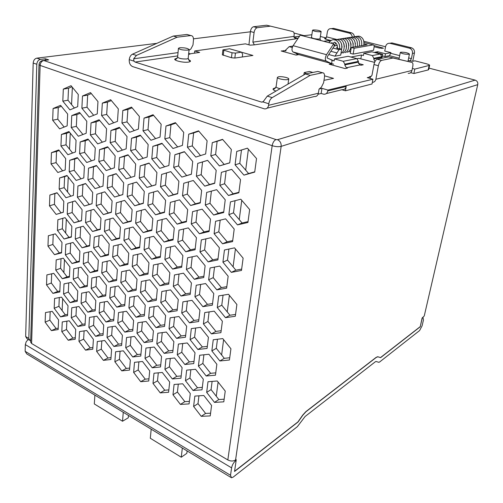 <?xml version="1.0" encoding="UTF-8"?>
<svg xmlns="http://www.w3.org/2000/svg" width="503" height="503" viewBox="0 0 503 503"><rect width="100%" height="100%" fill="white"/><g stroke="black" fill="none" stroke-linecap="round" stroke-linejoin="round"><path stroke-width="0.75" d="M72.35 87.302L71.558 104.586M70.257 133.138L69.521 149.184M68.245 177.081L67.559 191.976M66.314 219.258L65.679 233.078M64.459 259.762L63.875 272.588M62.68 298.7L62.133 310.59M248.394 149.253L245.678 170.14M241.754 200.295L239.239 219.616M235.423 248.935L233.096 266.816M229.381 295.343L227.23 311.891M223.615 339.663L221.622 354.986M218.101 382.041L216.259 396.219M400.784 52.211L400.281 52.488C401.998 53.739 404.89 54.337 408.952 54.286L409.442 54.016C407.732 52.765 404.846 52.161 400.784 52.211M320.474 31.79C316.632 31.796 313.985 31.28 312.552 30.237L313.231 29.947C317.072 29.947 319.707 30.463 321.134 31.5L320.474 31.79M187.795 50.124C183.023 50.25 179.898 49.652 178.433 48.313L179.734 47.747C184.507 47.628 187.619 48.225 189.071 49.558L187.795 50.124M278.417 76.814L277.398 77.387C276.914 78.594 284.899 80.279 287.766 79.568L288.747 79.002C289.206 77.789 281.315 76.123 278.417 76.814M328.868 42.629C331.156 40.033 333.099 39.152 334.702 39.976C335.759 39.812 340.173 42.139 339.688 48.778L337.456 48.433C337.746 43.459 334.809 42.139 334.376 42.221M342.927 53.041L343.021 52.991C348.654 50.269 346.875 39.19 341.581 38.907L338.582 39.14M345.171 52.633L345.265 52.582C350.459 50.834 349.453 38.7 343.832 38.555L340.845 38.788M347.397 52.23L347.498 52.18C352.766 50.407 351.528 38.184 346.07 38.203L343.096 38.435M349.61 51.828L350.692 51.042M374.131 46.722L379.381 48.062L383.493 48.269L373.999 45.528M358.4 63.46L363.248 64.768L360.997 65.239L359.878 64.937L346.353 67.767L347.491 68.081L345.108 68.584L329.157 64.189L331.584 63.711L333.602 64.158L298.292 54.45L292.979 51.954C291.621 50.614 291.665 48.521 293.117 45.685L300.222 35.172L333.621 43.868L326.522 54.682C325.051 57.587 324.957 59.712 326.24 61.058L331.295 63.504M325.711 38.75L324.542 38.448L326.114 38.209M326.233 37.983L320.361 36.474M311.866 34.764L302.611 35.795M299.505 36.229L293.959 37.008M294.01 37.329L297.763 38.316L294.921 38.725M254.373 44.855L252.871 42.145L293.972 36.405L295.393 38.938L254.373 44.855L250.136 45.163L245.389 43.843L194.73 50.973L199.653 52.419L189.442 53.89M177.729 55.908L135.087 62.058L261.497 102.09L263.453 101.631M319.198 88.987L321.964 88.339L327.906 90.081L372.905 79.21L372.031 83.982L345.448 90.792L341.833 89.741M370.12 78.437L370.403 76.902L367.259 77.644L372.905 79.21M370.403 76.902L369.56 76.67L371.34 76.255M410.7 72.658L413.9 73.513L414.786 69.093L412.372 68.458M414.786 69.093L429.612 65.321C429.6 64.868 428.569 64.365 426.525 63.818L414.9 60.825L412.919 61.265L408.159 60.498M385.449 53.746L384.921 56.588L389.448 55.663L390.969 52.652L385.449 53.746L377.621 51.727L374.873 52.255L382.72 54.286L381.243 54.582M384.921 56.588L382.418 55.934M381.714 57.235L382.192 57.141L382.72 54.286M374.597 62.378L358.796 58.361L357.08 58.694M296.99 54.11L298.593 54.657L296.085 55.085L281.19 50.985L286.106 50.677M242.327 56.858L242.635 54.33L241.541 52.167L229.519 48.772L222.898 49.891L222.345 54.814L231.462 57.732L234.844 58.052L252.915 55.462L242.207 52.419M323.989 80.342L333.508 78.38L324.567 75.84M332.98 48.062L339.009 49.646L334.916 56.191L340.701 55.123L341.688 49.181L339.707 48.659M408.669 57.933L411.416 58.637L412.454 53.444C412.73 50.784 411.731 49.03 409.442 48.187L389.938 43.308C387.687 43.101 386.235 44.214 385.568 46.641L384.751 51.061L390.969 52.652M385.55 46.754L363.851 41.259M363.814 53.349L372.314 55.575L373.855 58.285L373.723 59.008L381.689 57.386L381.821 56.676L380.299 54.003L371.88 51.822L363.814 53.349L363.43 55.531L361.487 55.016L350.931 57.04M364.021 43.931L367.177 44.736L351.295 47.502L350.302 53.349L353.144 54.098L373.534 50.287L374.043 47.464C374.27 45.798 373.993 44.937 373.22 44.874L364.04 42.56M337.507 48.081L336.438 47.804L337.544 47.615M339.009 49.646L341.688 49.181M337.312 45.559L334.325 45.842M389.724 43.277L391.988 42.944L411.435 47.791C413.718 48.634 414.717 50.382 414.434 53.029L412.762 61.221M413.9 73.513L428.198 69.936L428.719 69.603L429.612 65.321M331.578 28.621L333.659 28.382L351.459 32.827C353.125 33.361 354.087 34.625 354.357 36.612M294.035 33.041L303.919 35.606M429.028 68.131L475.14 80.122C477.177 80.882 478.045 82.385 477.749 84.636L424.249 315.959L422.382 317.858M36.845 58.147L40.466 59.379C38.316 59.92 37.096 61.548 36.801 64.271L33.179 63.02C33.475 60.303 34.694 58.681 36.845 58.147L156.867 43.346M193.492 38.832L250.356 31.815M40.466 59.379L45.364 58.769L45.32 60.247M47.068 60.027L48.703 59.895L45.364 58.769M330.264 41.045L327.352 40.724M284.836 50.878L289.175 46.66L292.281 47.496M348.189 56.311L334.464 58.908L343.253 61.291L344.863 64.151L344.737 64.906L358.299 62.146L358.425 61.404L356.847 58.618L348.189 56.311M333.621 43.868L334.363 45.949L327.283 56.745L327.227 58.021L334.124 60.964L334.464 58.908M381.689 57.386L381.695 58.317M374.942 61.599L373.723 59.008M346.353 67.767L344.737 64.906M358.299 62.146L359.878 64.937M296.751 54.154L298.292 54.45M318.11 94.212L321.14 93.47L323.712 94.212C325.837 94.394 327.189 93.307 327.761 90.942L346.19 86.466L345.448 90.792M346.19 86.466C345.611 88.754 344.278 89.817 342.191 89.653L326.277 93.577M293.972 36.405L294.117 35.405C294.343 33.261 293.922 31.978 292.84 31.557L266.647 25.213L253.594 26.728C251.959 27.187 250.896 28.778 250.4 31.507L248.941 44.83M194.51 53.161L194.73 50.973M188.317 34.839L186.978 34.462L173.277 36.053L132.478 54.186C130.642 55.179 129.56 56.996 129.246 59.643L129.208 60.197C129.214 63.409 130.365 65.541 132.66 66.597L264.389 108.862C266.628 109.088 268.024 107.906 268.577 105.322L318.38 93.218C317.808 95.62 316.45 96.727 314.3 96.538L267.074 108.195M189.002 50.212L190.851 49.03L192.989 44.981L193.473 40.077C193.586 37.184 192.706 35.682 190.851 35.556L177.182 37.172L136.445 55.418L133.653 58.801L178.037 52.601M378.375 65.704L375.879 79.248L411.97 70.483L412.774 66.453C413.158 64.158 412.913 62.825 412.02 62.435L393.025 58.002L381.582 60.398C380.123 60.982 379.055 62.749 378.375 65.704L373.981 64.529L371.956 75.368L371.051 76.469L369.56 76.67M327.761 90.942L327.906 90.081M318.38 93.218L319.034 89.125L321.348 87.271L323.592 82.781L324.448 77.475C324.793 74.356 324.146 72.784 322.505 72.765L310.219 75.337L272.167 97.632C270.425 98.833 269.3 100.883 268.791 103.775L268.577 105.322M357.293 375.829L375.269 361.814L376.037 361.475L378.872 362.317L379.627 361.984L419.584 330.572L422.111 325.781L423.438 320.046L423.054 317.663L422.501 317.909M357.331 375.848L305.12 416.484L297.367 426.651L233.241 477.064L231.487 477.781L230.519 475.278L231.587 467.859L25.332 344.599L25.15 351.308L230.519 475.278M36.801 64.271L28.809 338.406L30.174 340.625L30.683 340.682M33.179 63.02L25.659 336.551L28.809 338.406M50.174 311.715L49.841 320.128L56.097 328.534L58.21 328.195M51.677 273.814L51.312 283.007L57.694 291.451L59.851 291.011M59.304 297.55L58.92 306.314L65.308 314.815L67.591 314.419M66.893 321.166L66.49 329.515L72.891 338.073L75.293 337.72M53.236 234.417L52.84 244.439L59.354 252.927L61.561 252.374M61.014 258.718L60.593 268.288L67.113 276.832L69.439 276.323M68.748 282.893L68.307 292.023L74.84 300.631L77.286 300.165M76.443 306.956L75.984 315.651L82.523 324.316L85.101 323.901M84.102 330.892L83.624 339.173L90.182 347.887L92.879 347.535M57.135 192.882L54.858 193.617L54.431 204.344L61.077 212.87L63.334 212.197M62.793 218.321L62.328 228.758L68.986 237.347L71.369 236.712M70.678 243.087L70.194 253.059L76.858 261.705L79.367 261.114M78.518 267.728L78.015 277.247L84.699 285.949L87.327 285.408M86.327 292.243L85.806 301.316L92.495 310.081L95.256 309.596M94.092 316.639L93.558 325.278L100.254 334.093L103.146 333.671M101.826 340.915L101.273 349.12L107.982 357.998L111.006 357.646M59.191 150.472L56.531 151.466L56.085 162.632L62.611 170.857M67.195 175.761L64.623 176.628L64.139 187.644L70.879 196.183M75.154 200.917L72.683 201.672L72.155 212.53L78.965 221.207L81.53 220.49M80.681 226.903L80.134 237.297L86.956 246.036L89.647 245.363M88.641 252.022L88.069 261.944L94.904 270.746L97.727 270.13M96.563 277.015L95.972 286.477L102.813 295.343L105.775 294.783M104.442 301.882L103.838 310.892L110.685 319.814L113.785 319.323M112.276 326.617L111.66 335.187L118.519 344.171L121.757 343.75M120.079 351.232L119.45 359.368L126.322 368.416L129.692 368.07M61.335 106.265L58.273 107.567L57.807 119.205L64.158 127.058M69.502 132.201L66.528 133.358L66.025 144.833L72.595 153.006M77.625 158.005L74.746 159.03L74.199 170.335L80.989 178.842M85.705 183.67L82.926 184.57L82.335 195.711L89.301 204.488L92.062 203.671M91.056 210.128L90.433 220.962L97.412 229.808L100.304 229.041M99.129 235.75L98.487 246.093L105.473 255.002L108.503 254.292M107.164 261.233L106.504 271.104L113.502 280.077L116.671 279.429M115.156 286.591L114.483 295.99L121.493 305.025L124.801 304.447M123.109 311.81L122.424 320.757L129.441 329.855L132.893 329.352M131.019 336.903L130.321 345.404L137.35 354.565L140.947 354.143M138.891 361.864L138.187 369.931L145.222 379.149L148.963 378.816M71.904 86.767L68.515 88.264L67.987 100.223L74.381 108.026M80.197 113.244L76.902 114.583L76.33 126.366L82.945 134.502M88.446 139.583L85.246 140.777L84.63 152.384L91.477 160.853M96.651 165.783L93.545 166.833L92.885 178.276L99.959 187.078M104.8 191.825L96.859 194.252L96.18 205.589L103.354 214.592L111.339 212.354L112.106 200.917L104.8 191.825L101.807 192.762L101.103 204.036L108.252 212.983L111.352 212.109M110.006 218.874L109.283 229.664L116.438 238.68L119.683 237.869M118.161 244.873L117.419 255.166L124.587 264.251L127.976 263.509M126.272 270.74L125.517 280.548L132.691 289.697L136.225 289.024M134.339 296.462L133.572 305.799L140.758 315.01L144.436 314.425M142.362 322.052L141.588 330.93L148.781 340.204L152.61 339.701M150.347 347.51L149.567 355.935L156.773 365.279L160.746 364.864M158.288 372.83L157.502 380.821L164.72 390.221L168.851 389.913M91.307 93.552L87.667 95.098L87.019 107.214L93.69 115.306M99.688 120.45L96.136 121.833L95.451 133.767L102.348 142.198M108.019 147.203L104.567 148.429L103.838 160.187L110.968 168.958M116.306 173.812L112.955 174.893L112.182 186.475L119.494 195.522L122.82 194.535M121.292 201.37L120.481 212.624L127.806 221.748L131.283 220.823M129.567 227.903L128.737 238.642L136.074 247.834L139.702 246.986M137.797 254.292L136.954 264.534L144.304 273.795L148.077 273.022M145.983 280.542L145.134 290.294L152.491 299.625L156.42 298.939M154.125 306.648L153.27 315.928L160.639 325.322L164.714 324.724M162.224 332.621L161.362 341.43L168.744 350.887L172.975 350.396M170.284 358.45L169.417 366.806L176.804 376.332L181.193 375.936M178.295 384.141L177.433 392.057L184.827 401.645L189.38 401.363M111.364 100.569L107.447 102.166L106.686 114.439L113.64 122.82M119.827 127.9L116.011 129.321L115.2 141.412L122.392 150.139M128.246 155.081L124.53 156.339L123.675 168.241L131.107 177.326M136.615 182.111L133.006 183.211L132.1 194.938L139.608 204.168L143.324 203.124M141.406 210.279L140.488 221.496L148.008 230.802L151.875 229.833M149.762 237.221L148.831 247.916L156.358 257.291L160.388 256.411M158.074 264.018L157.131 274.204L164.67 283.648L168.857 282.862M166.336 290.665L165.386 300.354L172.938 309.873L177.282 309.182M174.554 317.167L173.604 326.378L181.162 335.96L185.67 335.369M182.727 343.524L181.778 352.263L189.348 361.915L194.013 361.437M190.857 369.743L189.908 378.023L197.49 387.744L202.319 387.373M198.949 395.817L198 403.651L205.589 413.435L210.581 413.189M132.107 107.831L127.9 109.465L127.008 121.902L134.263 130.598M140.658 135.603L136.552 137.061L135.609 149.309L143.116 158.357M149.158 163.224L145.16 164.512L144.172 176.566L151.868 185.915L155.842 184.733M153.711 191.976L152.686 203.684L160.394 213.102L164.531 212.008M162.192 219.49L161.155 230.663L168.876 240.157L173.177 239.151M170.63 246.854L169.586 257.498L177.314 267.062L181.778 266.156M179.018 274.06L177.968 284.195L185.708 293.834L190.335 293.029M187.361 301.121L186.305 310.753L194.057 320.461L198.848 319.763M195.654 328.031L194.604 337.173L202.363 346.957L207.324 346.372M203.904 354.791L202.86 363.455L210.631 373.308L215.756 372.849M212.109 381.4L211.071 389.605L218.849 399.527L224.149 399.2M153.572 115.338L149.058 117.017L148.02 129.623L155.603 138.639M162.211 143.575L157.797 145.065L156.716 157.477L164.55 166.851M170.8 171.649L166.499 172.963L165.368 185.179L173.277 194.711L177.691 193.473M175.113 201.055L173.969 212.731L181.891 222.345L186.475 221.201M183.677 229.01L182.526 240.138L190.461 249.828L195.208 248.784M192.196 256.807L191.039 267.401L198.981 277.166L203.904 276.235M200.666 284.44L199.509 294.519L207.456 304.359L212.555 303.548M209.085 311.923L207.928 321.492L215.894 331.408L221.163 330.716M217.459 339.255L216.309 348.328L224.281 358.318L229.726 357.752M175.799 123.116L170.951 124.838L169.769 137.615L177.685 146.958M184.526 151.824L179.785 153.352L178.552 165.927L186.676 175.578L191.385 174.183M188.556 181.872L187.292 194.083L195.422 203.816L200.307 202.52M197.258 210.449L195.988 222.087L204.13 231.902L209.191 230.714M205.903 238.856L204.633 249.941L212.782 259.831L218.025 258.762M214.504 267.099L213.228 277.643L221.389 287.615L226.809 286.672M223.055 295.179L221.779 305.195L229.953 315.243L235.555 314.432M198.823 131.17L193.624 132.93L192.284 145.889L200.552 155.578M207.638 160.375L202.552 161.928L201.162 174.673L209.512 184.532L214.724 183.067M211.392 191.121L209.99 203.3L218.352 213.241L223.747 211.895M220.176 220.169L218.774 231.77L227.149 241.792L232.726 240.572M228.909 249.048L227.507 260.082L235.888 270.193L241.654 269.099M222.697 139.52L217.114 141.318L215.605 154.459L224.187 164.437L229.745 162.79M226.117 170.989L224.577 183.733L233.172 193.806L238.919 192.284M235.046 200.703L233.499 212.851L242.106 223.005L248.042 221.616M247.463 148.184L241.478 150.02L239.786 163.337L248.627 173.541L254.744 171.825M239.786 163.337L235.064 164.852L243.949 175.132L254.707 172.114L256.53 158.552L247.445 148.165L236.737 151.441L235.064 164.852M248.627 173.541L243.949 175.132M241.478 150.02L236.737 151.441M477.749 84.636L281.164 146.367L235.574 459.962C233.26 461.364 230.682 461.364 227.828 459.949L31.601 343.518L30.645 342.134L39.014 64.61L40.133 65.421L31.601 343.518M45.132 322.165L51.413 330.622L58.153 329.559L58.581 319.883L52.193 311.351L45.49 312.564L45.132 322.165L49.841 320.128M46.521 284.874L52.928 293.375L59.813 291.979L60.253 281.925L53.739 273.343L46.892 274.896L46.521 284.874L51.312 283.007M54.179 308.308L60.593 316.865L67.528 315.664L68.012 305.755L61.485 297.122L54.588 298.474L54.179 308.308L58.92 306.314M61.806 331.634L68.232 340.248L75.211 339.242L75.727 329.478L69.194 320.782L62.253 321.939L61.806 331.634L66.49 329.515M47.967 246.124L54.5 254.663L61.536 252.915L61.995 242.459L55.349 233.838L48.351 235.756L47.967 246.124L52.84 244.439M55.77 270.105L62.315 278.7L69.401 277.159L69.904 266.854L63.246 258.177L56.198 259.881L55.77 270.105L60.593 268.288M63.541 293.972L70.099 302.63L77.229 301.291L77.77 291.136L71.099 282.397L64.007 283.893L63.541 293.972L68.307 292.023M71.275 317.733L77.839 326.447L85.02 325.309L85.598 315.299L78.921 306.503L71.778 307.798L71.275 317.733L75.984 315.651M78.971 341.38L85.548 350.151L92.778 349.22L93.395 339.355L86.705 330.502L79.512 331.59L78.971 341.38L83.624 339.173M49.47 205.828L56.141 214.404L63.328 212.272L63.812 201.389L57.021 192.737L49.872 195.038L49.47 205.828L54.431 204.344M57.424 230.38L64.107 239.019L71.351 237.102L71.872 226.375L65.069 217.661L57.87 219.748L57.424 230.38L62.328 228.758M65.346 254.82L72.036 263.515L79.329 261.818L79.889 251.249L73.08 242.465L65.83 244.339L65.346 254.82L70.194 253.059M73.224 279.14L79.927 287.898L87.271 286.408L87.874 275.996L81.052 267.156L73.752 268.809L73.224 279.14L78.015 277.247M81.071 303.347L87.786 312.168L95.174 310.885L95.822 300.624L88.987 291.721L81.637 293.167L81.071 303.347L85.806 301.316M88.88 327.44L95.601 336.318L103.04 335.25L103.725 325.139L96.884 316.173L89.477 317.406L88.88 327.44L93.558 325.278M96.651 351.421L103.379 360.355L110.874 359.494L111.591 349.535L104.743 340.512L97.293 341.537L96.651 351.421L101.273 349.12M51.036 163.896L57.845 172.504L65.195 169.957L65.698 158.621L58.763 149.938L51.451 152.667L51.036 163.896L56.085 162.632M59.147 189.046L65.968 197.723L73.375 195.403L73.922 184.23L66.974 175.484L59.605 177.98L59.147 189.046L64.139 187.644M67.22 214.083L74.054 222.816L81.517 220.723L82.102 209.713L75.142 200.898L67.723 203.168L67.22 214.083L72.155 212.53M75.261 238.988L82.102 247.79L89.616 245.923L90.244 235.077L83.272 226.193L75.802 228.236L75.261 238.988L80.134 237.297M83.259 263.779L90.112 272.645L97.676 270.998L98.343 260.309L91.364 251.362L83.844 253.185L83.259 263.779L88.069 261.944M91.213 288.452L98.079 297.38L105.693 295.946L106.403 285.421L99.418 276.411L91.842 278.014L91.213 288.452L95.972 286.477M99.135 313.004L106.014 321.989L113.678 320.782L114.426 310.414L107.428 301.341L99.801 302.718L99.135 313.004L103.838 310.892M107.02 337.444L113.904 346.485L121.619 345.492L122.411 335.281L115.401 326.145L107.724 327.308L107.02 337.444L111.66 335.187M114.866 361.758L121.757 370.868L129.523 370.082L130.352 360.029L123.336 350.83L115.608 351.779L114.866 361.758L119.45 359.368M52.664 120.223L59.618 128.862L67.144 125.869L67.666 114.049L60.58 105.341L53.098 108.522L52.664 120.223L57.807 119.205M60.938 146.008L67.911 154.71L75.488 151.956L76.054 140.312L68.955 131.528L61.423 134.471L60.938 146.008L66.025 144.833M69.175 171.661L76.16 180.432L83.794 177.917L84.403 166.443L77.292 157.59L69.703 160.294L69.175 171.661L74.199 170.335M77.374 197.189L84.366 206.029L92.055 203.746L92.709 192.442L85.585 183.52L77.94 185.991L77.374 197.189L82.335 195.711M85.529 222.59L92.533 231.493L100.279 229.443L100.971 218.308L93.841 209.323L86.139 211.556L85.529 222.59L90.433 220.962M93.646 247.866L100.663 256.838L108.459 255.021L109.195 244.049L102.052 234.995L94.3 236.995L93.646 247.866L98.487 246.093M101.725 273.022L108.749 282.057L116.595 280.467L117.381 269.665L110.226 260.541L102.417 262.315L101.725 273.022L106.504 271.104M109.761 298.053L116.797 307.151L124.694 305.786L125.524 295.148L118.356 285.962L110.497 287.502L109.761 298.053L114.483 295.99M117.759 322.964L124.807 332.125L132.754 330.98L133.622 320.505L126.448 311.256L118.538 312.57L117.759 322.964L122.424 320.757M125.719 347.755L132.773 356.973L140.777 356.055L141.683 345.737L134.496 336.425L126.536 337.519L125.719 347.755L130.321 345.404M133.641 372.421L140.708 381.708L148.756 381.004L149.705 370.849L142.512 361.475L134.496 362.342L133.641 372.421L138.187 369.931M62.806 101.147L69.93 109.874L77.695 106.649L78.286 94.501L71.024 85.692L63.309 89.119L62.806 101.147L67.987 100.223M71.212 127.454L78.349 136.25L86.17 133.276L86.805 121.305L79.531 112.433L71.759 115.602L71.212 127.454L76.33 126.366M79.581 153.629L86.723 162.5L94.602 159.772L95.281 147.976L88 139.029L80.172 141.953L79.581 153.629L84.63 152.384M87.899 179.672L95.061 188.612L102.989 186.129L103.719 174.516L96.419 165.493L88.534 168.165L87.899 179.672L92.885 178.276M104.423 231.374L111.603 240.447L119.639 238.447L120.456 227.18L113.137 218.019L105.14 220.207L104.423 231.374L109.283 229.664M112.615 257.027L119.808 266.169L127.907 264.408L128.762 253.311L121.437 244.081L113.382 246.03L112.615 257.027L117.419 255.166M120.777 282.554L127.976 291.765L136.124 290.237L137.03 279.316L129.686 270.017L121.581 271.727L120.777 282.554L125.517 280.548M128.894 307.955L136.106 317.236L144.304 315.941L145.254 305.183L137.904 295.814L129.743 297.292L128.894 307.955L133.572 305.799M136.967 333.238L144.191 342.574L152.447 341.512L153.434 330.924L146.071 321.486L137.86 322.737L136.967 333.238L141.588 330.93M145.009 358.388L152.239 367.794L160.545 366.957L161.57 356.533L154.201 347.032L145.939 348.051L145.009 358.388L149.567 355.935M153.006 383.418L160.25 392.887L168.599 392.271L169.674 382.016L162.293 372.453L153.981 373.239L153.006 383.418L157.502 380.821M81.876 108.195L89.188 117.092L97.255 113.885L97.966 101.575L90.515 92.596L82.492 96.01L81.876 108.195L87.019 107.214M90.37 134.917L97.695 143.889L105.819 140.934L106.579 128.806L99.116 119.758L91.037 122.914L90.37 134.917L95.451 133.767M98.821 161.501L106.158 170.542L114.338 167.845L115.149 155.905L107.667 146.775L99.531 149.674L98.821 161.501L103.838 160.187M107.233 187.946L114.577 197.057L122.814 194.611L123.669 182.853L116.18 173.654L107.982 176.302L107.233 187.946L112.182 186.475M115.596 214.259L122.952 223.445L131.252 221.245L132.144 209.669L124.65 200.395L116.394 202.784L115.596 214.259L120.481 212.624M123.92 240.434L131.289 249.689L139.639 247.74L140.582 236.341L133.069 226.998L124.763 229.142L123.92 240.434L128.737 238.642M132.201 266.483L139.576 275.807L147.983 274.104L148.97 262.88L141.45 253.462L133.088 255.361L132.201 266.483L136.954 264.534M140.438 292.394L147.825 301.787L156.288 300.329L157.32 289.282L149.787 279.794L141.368 281.447L140.438 292.394L145.134 290.294M148.637 318.179L156.037 327.642L164.55 326.416L165.625 315.551L158.08 305.994L149.611 307.402L148.637 318.179L153.27 315.928M156.791 343.832L164.204 353.364L172.768 352.377L173.887 341.682L166.336 332.055L157.81 333.225L156.791 343.832L161.362 341.43M164.909 369.359L172.328 378.954L180.948 378.206L182.105 367.68L174.541 357.985L165.965 358.916L164.909 369.359L169.417 366.806M172.982 394.761L180.414 404.418L189.084 403.903L190.285 393.547L182.715 383.783L174.082 384.481L172.982 394.761L177.433 392.057M101.581 115.483L109.082 124.555L117.476 121.361L118.318 108.887L110.666 99.732L102.323 103.134L101.581 115.483L106.686 114.439M110.163 142.626L117.683 151.774L126.134 148.844L127.02 136.565L119.356 127.328L110.949 130.466L110.163 142.626L115.2 141.412M118.702 169.624L126.234 178.848L134.741 176.188L135.678 164.091L128.001 154.779L119.538 157.653L118.702 169.624L123.675 168.241M127.196 196.491L134.735 205.784L143.305 203.382L144.292 191.473L136.602 182.092L128.076 184.695L127.196 196.491L132.1 194.938M135.647 223.213L143.198 232.581L151.824 230.437L152.855 218.717L145.153 209.254L136.577 211.606L135.647 223.213L140.488 221.496M144.059 249.796L151.617 259.24L160.3 257.347L161.375 245.81L153.667 236.278L145.027 238.365L144.059 249.796L148.831 247.916M152.422 276.241L159.992 285.754L168.731 284.12L169.851 272.764L162.129 263.157L153.44 264.993L152.422 276.241L157.131 274.204M160.746 302.555L168.329 312.143L177.119 310.747L178.282 299.581L170.548 289.898L161.803 291.482L160.746 302.555L165.386 300.354M169.021 328.736L176.616 338.387L185.462 337.243L186.67 326.258L178.93 316.5L170.127 317.839L169.021 328.736L173.604 326.378M177.257 354.778L184.865 364.499L193.762 363.6L195.019 352.792L187.261 342.964L178.408 344.058L177.257 354.778L181.778 352.263M185.456 380.689L193.064 390.479L202.017 389.825L203.319 379.193L195.554 369.296L186.644 370.139L185.456 380.689L189.908 378.023M193.605 406.468L201.231 416.327L210.235 415.912L211.574 405.449L203.803 395.49L194.837 396.094L193.605 406.468L198 403.651M121.946 123.015L129.655 132.27L138.388 129.095L139.369 116.451L131.509 107.114L122.82 110.503L121.946 123.015L127.008 121.902M130.623 150.598L138.344 159.929L147.14 157.03L148.165 144.581L140.293 135.162L131.541 138.275L130.623 150.598L135.609 149.309M139.249 178.031L146.983 187.443L155.836 184.815L156.917 172.56L149.026 163.06L140.218 165.902L139.249 178.031L144.172 176.566M147.838 205.318L155.578 214.806L164.487 212.448L165.613 200.389L157.716 190.813L148.85 193.378L147.838 205.318L152.686 203.684M156.376 232.468L164.129 242.025L173.095 239.931L174.271 228.073L166.361 218.415L157.433 220.716L156.376 232.468L161.155 230.663M164.865 259.466L172.63 269.105L181.658 267.275L182.878 255.606L174.956 245.866L165.971 247.904L164.865 259.466L169.586 257.498M173.315 286.333L181.093 296.041L190.178 294.469L191.442 282.988L183.507 273.179L174.466 274.952L173.315 286.333L177.968 284.195M181.721 313.055L189.505 322.838L198.647 321.524L199.955 310.232L192.014 300.341L182.916 301.857L181.721 313.055L186.305 310.753M190.084 339.638L197.88 349.491L207.073 348.434L208.431 337.324L200.477 327.365L191.322 328.622L190.084 339.638L194.604 337.173M198.402 366.083L206.205 376.005L215.454 375.2L216.856 364.279L208.896 354.244L199.685 355.25L198.402 366.083L202.86 363.455M206.676 392.39L214.492 402.387L223.791 401.834L225.237 391.089L217.265 380.985L208.003 381.733L206.676 392.39L211.071 389.605M143.015 130.805L150.938 140.255L160.036 137.099L161.161 124.279L153.075 114.747L144.028 118.123L143.015 130.805L148.02 129.623M151.787 158.841L159.715 168.367L168.87 165.5L170.052 152.881L161.953 143.267L152.843 146.354L151.787 158.841L156.716 157.477M160.501 186.72L168.448 196.327L177.666 193.737L178.892 181.325L170.781 171.63L161.614 174.434L160.501 186.72L165.368 185.179M169.178 214.454L177.131 224.137L186.406 221.823L187.682 209.613L179.565 199.836L170.335 202.363L169.178 214.454L173.969 212.731M177.804 242.031L185.77 251.796L195.101 249.758L196.428 237.749L188.298 227.89L179.005 230.141L177.804 242.031L182.526 240.138M186.38 269.47L194.359 279.31L203.753 277.543L205.123 265.735L196.981 255.794L187.632 257.769L186.38 269.47L191.039 267.401M194.919 296.757L202.904 306.673L212.354 305.176L213.775 293.563L205.62 283.547L196.214 285.251L194.919 296.757L199.509 294.519M203.407 323.907L211.405 333.891L220.911 332.665L222.376 321.241L214.215 311.15L204.752 312.583L203.407 323.907L207.928 321.492M211.851 350.905L219.861 360.972L229.425 360.003L230.934 348.774L222.76 338.601L213.241 339.77L211.851 350.905L216.309 348.328M164.821 138.872L172.969 148.511L182.444 145.386L183.727 132.39L175.409 122.657L165.984 126.014L164.821 138.872L169.769 137.615M173.68 167.367L181.834 177.094L191.379 174.264L192.712 161.476L184.381 151.661L174.893 154.717L173.68 167.367L178.552 165.927M182.495 195.711L190.662 205.52L200.257 202.979L201.646 190.404L193.303 180.495L183.752 183.268L182.495 195.711L187.292 194.083M191.253 223.898L199.433 233.788L209.097 231.531L210.531 219.163L202.181 209.179L192.567 211.656L191.253 223.898L195.988 222.087M199.974 251.934L208.16 261.9L217.881 259.932L219.365 247.772L211.002 237.699L201.332 239.893L199.974 251.934L204.633 249.941M208.638 279.819L216.843 289.86L226.62 288.175L228.155 276.216L219.78 266.062L210.047 267.973L208.638 279.819L213.228 277.643M217.265 307.547L225.47 317.67L235.31 316.261L236.888 304.504L228.507 294.274L218.717 295.902L217.265 307.547L221.779 305.195M187.405 147.222L195.78 157.068L205.658 153.975L207.11 140.796L198.553 130.855L188.726 134.188L187.405 147.222L192.284 145.889M196.359 176.201L204.746 186.135L214.687 183.344L216.196 170.385L207.62 160.35L197.729 163.381L196.359 176.201L201.162 174.673M205.262 205.023L213.662 215.039L223.665 212.549L225.225 199.804L216.636 189.688L206.683 192.41L205.262 205.023L209.99 203.3M214.115 233.681L222.527 243.785L232.593 241.591L234.203 229.06L225.608 218.855L215.586 221.282L214.115 233.681L218.774 231.77M222.923 262.182L231.342 272.368L241.471 270.463L243.125 258.152L234.524 247.86L224.445 249.991L222.923 262.182L227.507 260.082M210.801 155.88L219.427 165.94L229.733 162.878L231.367 149.51L222.546 139.35L212.291 142.657L210.801 155.88L215.605 154.459M219.849 185.356L228.488 195.504L238.856 192.762L240.541 179.621L231.713 169.366L221.395 172.359L219.849 185.356L224.577 183.733M228.852 214.668L237.498 224.904L247.929 222.471L249.664 209.556L240.824 199.213L230.443 201.892L228.852 214.668L233.499 212.851M235.574 459.962L236.133 459.535L236.171 460.371L234.549 471.481L298.09 421.967L302.85 415.164L305.975 411.718L376.187 357.488L377.822 356.772L380.626 357.639L420.219 326.787L422.212 318.135M235.53 459.994L236.02 460.283M234.901 460.377L235.611 460.798L236.171 460.371M235.611 460.798C233.524 462.628 232.185 464.986 231.587 467.859M230.77 477.347L26.709 353.873L25.15 351.308M25.332 344.599L26.175 341.795L28.206 339.462M29.344 340.135L27.036 338.77L25.659 336.551M422.092 318.085L420.219 326.787M420.099 326.736L380.501 357.583L377.696 356.709L376.062 357.432L305.843 411.649L302.718 415.088L297.952 421.891L234.58 471.261M242.106 223.005L237.498 224.904M233.172 193.806L228.488 195.504M224.187 164.437L219.427 165.94M217.114 141.318L212.291 142.657M235.888 270.193L231.342 272.368M227.149 241.792L222.527 243.785M218.352 213.241L213.662 215.039M209.512 184.532L204.746 186.135M202.552 161.928L197.729 163.381M193.624 132.93L188.726 134.188M229.953 315.243L225.47 317.67M221.389 287.615L216.843 289.86M212.782 259.831L208.16 261.9M204.13 231.902L199.433 233.788M195.422 203.816L190.662 205.52M186.676 175.578L181.834 177.094M179.785 153.352L174.893 154.717M170.951 124.838L165.984 126.014M224.281 358.318L219.861 360.972M215.894 331.408L211.405 333.891M207.456 304.359L202.904 306.673M198.981 277.166L194.359 279.31M190.461 249.828L185.77 251.796M181.891 222.345L177.131 224.137M173.277 194.711L168.448 196.327M166.499 172.963L161.614 174.434M157.797 145.065L152.843 146.354M149.058 117.017L144.028 118.123M218.849 399.527L214.492 402.387M210.631 373.308L206.205 376.005M202.363 346.957L197.88 349.491M194.057 320.461L189.505 322.838M185.708 293.834L181.093 296.041M177.314 267.062L172.63 269.105M168.876 240.157L164.129 242.025M160.394 213.102L155.578 214.806M151.868 185.915L146.983 187.443M145.16 164.512L140.218 165.902M136.552 137.061L131.541 138.275M127.9 109.465L122.82 110.503M205.589 413.435L201.231 416.327M197.49 387.744L193.064 390.479M189.348 361.915L184.865 364.499M181.162 335.96L176.616 338.387M172.938 309.873L168.329 312.143M164.67 283.648L159.992 285.754M156.358 257.291L151.617 259.24M148.008 230.802L143.198 232.581M139.608 204.168L134.735 205.784M133.006 183.211L128.076 184.695M124.53 156.339L119.538 157.653M116.011 129.321L110.949 130.466M107.447 102.166L102.323 103.134M184.827 401.645L180.414 404.418M176.804 376.332L172.328 378.954M168.744 350.887L164.204 353.364M160.639 325.322L156.037 327.642M152.491 299.625L147.825 301.787M144.304 273.795L139.576 275.807M136.074 247.834L131.289 249.689M127.806 221.748L122.952 223.445M119.494 195.522L114.577 197.057M112.955 174.893L107.982 176.302M104.567 148.429L99.531 149.674M96.136 121.833L91.037 122.914M87.667 95.098L82.492 96.01M164.72 390.221L160.25 392.887M156.773 365.279L152.239 367.794M148.781 340.204L144.191 342.574M140.758 315.01L136.106 317.236M132.691 289.697L127.976 291.765M124.587 264.251L119.808 266.169M116.438 238.68L111.603 240.447M101.103 204.036L96.18 205.589M108.252 212.983L103.354 214.592M101.807 192.762L96.859 194.252M93.545 166.833L88.534 168.165M85.246 140.777L80.172 141.953M76.902 114.583L71.759 115.602M68.515 88.264L63.309 89.119M145.222 379.149L140.708 381.708M137.35 354.565L132.773 356.973M129.441 329.855L124.807 332.125M121.493 305.025L116.797 307.151M113.502 280.077L108.749 282.057M105.473 255.002L100.663 256.838M97.412 229.808L92.533 231.493M89.301 204.488L84.366 206.029M82.926 184.57L77.94 185.991M74.746 159.03L69.703 160.294M66.528 133.358L61.423 134.471M58.273 107.567L53.098 108.522M126.322 368.416L121.757 370.868M118.519 344.171L113.904 346.485M110.685 319.814L106.014 321.989M102.813 295.343L98.079 297.38M94.904 270.746L90.112 272.645M86.956 246.036L82.102 247.79M78.965 221.207L74.054 222.816M72.683 201.672L67.723 203.168M64.623 176.628L59.605 177.98M56.531 151.466L51.451 152.667M107.982 357.998L103.379 360.355M100.254 334.093L95.601 336.318M92.495 310.081L87.786 312.168M84.699 285.949L79.927 287.898M76.858 261.705L72.036 263.515M68.986 237.347L64.107 239.019M61.077 212.87L56.141 214.404M54.858 193.617L49.872 195.038M90.182 347.887L85.548 350.151M82.523 324.316L77.839 326.447M74.84 300.631L70.099 302.63M67.113 276.832L62.315 278.7M59.354 252.927L54.5 254.663M72.891 338.073L68.232 340.248M65.308 314.815L60.593 316.865M57.694 291.451L52.928 293.375M56.097 328.534L51.413 330.622M128.479 415.453L128.284 417.773L122.537 421.237L94.306 403.94L94.885 395.125M122.537 421.237L123.26 412.297M187.116 450.933L186.839 453.322L181.269 457.227L150.309 438.258L151.189 429.191M181.269 457.227L182.331 448.035M318.971 71.766L317.808 71.439L305.459 73.972L267.288 96.111L263.025 101.946L261.497 102.09M135.087 62.058L133.943 61.127L133.653 58.801M305.459 73.972L310.219 75.337M372.333 82.335C374.188 82.291 375.37 81.26 375.879 79.248M412.02 62.435L388.693 56.877L377.187 59.241C375.722 59.819 374.653 61.586 373.981 64.529M388.693 56.877L393.025 58.002M411.97 70.483C411.385 72.52 410.134 73.476 408.197 73.35M321.14 93.47L321.964 88.339M177.182 37.172L173.277 36.053M292.84 31.557L266.647 25.213M270.3 26.162L257.284 27.696C255.656 28.162 254.593 29.759 254.084 32.494L252.871 42.145M188.726 53.067L189.964 54.142L188.6 54.337M312.835 72.457L309.42 71.489L304.592 72.47L304.183 72.696L306.641 73.734M309.42 71.489L309.986 71.627M229.519 48.772L230.141 48.929M222.898 49.891L232.046 52.771L235.435 53.098L241.484 52.174M332.118 60.417L331.596 63.611M331.584 63.711L331.402 64.812M283.73 50.577L283.585 51.646M361.487 55.016L360.808 58.895M377.621 51.727L377.407 52.909M330.987 40.548L325.19 39.052L326.579 36.857L327.365 31.903C327.931 29.545 329.264 28.457 331.345 28.652L349.308 33.141C350.975 33.682 351.943 34.946 352.219 36.939M411.416 58.637L410.033 60.982M351.295 47.502L354.15 48.244L353.144 54.098M354.15 48.244L373.182 44.88M342.097 47.288L341.6 43.968M320.279 40.121L321.467 40.699M312.552 30.237L311.451 37.486C312.879 38.561 315.507 39.083 319.342 39.058L320.009 38.75L320.549 40.46M275.946 91.093C272.613 89.811 272.142 88.83 274.531 88.144L275.575 87.981M188.468 59.719C191.096 60.769 191.153 61.555 188.631 62.064C182.3 63.171 169.807 59.341 176.773 58.467L177.087 58.423M178.433 48.313L177.616 57.147C179.068 58.524 182.18 59.128 186.94 58.964L188.21 58.373C189.222 60.762 189.794 61.542 189.933 60.693L188.499 59.775M277.398 77.387L276.09 86.761C276.16 87.447 277.499 88.088 280.121 88.673M399.181 58.178L389.448 55.663M334.916 56.191L328.736 54.531M334.149 60.813L331.358 60.052M48.703 59.895L43.805 60.517L276.002 139.595L277.499 139.708L475.14 80.122M328.484 40.586L323.813 41.309M292.853 46.125L289.269 46.678M380.299 54.003L372.314 55.575M356.847 58.618L343.253 61.291M381.821 56.676L373.855 58.285M358.425 61.404L344.863 64.151M326.522 54.682L293.117 45.685M326.24 61.058L292.979 51.954M227.828 459.949L272.173 145.694L40.133 65.421C40.435 62.693 41.655 61.064 43.805 60.517L43.616 60.461C40.881 60.612 39.347 61.995 39.014 64.61M277.499 139.708C280.127 140.934 281.353 143.154 281.164 146.367C278.612 146.958 275.613 146.731 272.173 145.694C272.802 142.506 274.078 140.475 276.002 139.595M42.214 60.618L48.508 59.844M429.084 65.642L428.198 69.936M263.025 101.946L268.791 103.775M133.943 61.127L129.246 59.643M267.288 96.111L272.167 97.632M317.751 71.451L322.448 72.778M377.187 59.241L381.582 60.398M190.782 35.562L186.909 34.468M136.445 55.418L132.478 54.186M257.284 27.696L253.594 26.728M254.084 32.494L250.4 31.507M305.327 73.356L305.208 74.117M223.816 50.413L223.257 55.349M232.046 52.771L231.462 57.732M235.435 53.098L234.844 58.052M382.035 47.571L381.871 48.464M326.579 36.857L336.507 39.41M349.308 33.141L351.459 32.827M331.471 28.677L333.659 28.382M412.454 53.444L414.434 53.029M390.837 53.356L399.671 55.626M409.442 48.187L411.435 47.791M390.102 43.346L392.145 42.981M330.861 51.287L336.966 52.916M320.298 40.152L321.247 40.642M276.09 86.761C274.493 88.943 273.726 89.578 273.789 88.66L275.525 88.044M177.616 57.147C176.169 59.26 175.465 59.888 175.503 59.027L177.05 58.474M400.281 52.488L398.967 59.279M341.562 49.954C342.461 44.069 340.946 40.624 337.016 39.618L333.992 39.863M341.015 53.236C345.963 51.381 344.844 39.347 339.305 39.259L336.293 39.498M353.012 47.207C353.546 41.963 351.974 38.844 348.29 37.857L345.328 38.083M355.193 46.823C355.703 41.542 354.131 38.435 350.49 37.518L347.542 37.738M357.363 46.446C358.023 38.718 354.697 37.951 352.672 37.172L349.736 37.398M359.513 46.069C360.117 38.146 356.753 37.599 354.841 36.838L351.918 37.059M361.651 45.698C362.166 40.504 360.62 37.436 356.992 36.499L354.074 36.719M363.763 45.327C364.43 40.41 362.883 37.354 359.123 36.166L356.218 36.386M332.194 42.447L331.194 43.233M334.281 42.202L332.929 43.686M335.539 42.818L334.596 45.798M336.947 44.591L336.865 45.44M328.39 40.561L323.725 41.29M292.872 46.081L289.175 46.66M284.956 50.91L286 50.74M334.143 60.857L331.584 60.159M422.533 317.443L423.054 317.663M317.808 71.439L322.505 72.765M261.686 102.14L263.302 101.763M369.73 76.714L371.201 76.368M190.851 35.556L186.978 34.462M304.183 72.696L303.85 74.909M229.575 48.766L241.541 52.167M309.471 71.483L312.879 72.451M331.345 28.652L333.533 28.357M389.938 43.308L391.988 42.944M336.922 45.459L336.941 44.616M334.658 45.792L334.69 44.88M339.795 47.804L339.255 44.226M344.379 46.748L343.92 43.723M346.353 47.722L346.227 43.491M348.875 45.635L348.522 43.283M351.094 45.037L350.798 43.107M353.282 44.39L353.068 42.994M355.42 43.528L355.351 43.088M288.747 79.002L288.012 84.095M189.071 49.558L188.21 58.373M321.134 31.5L320.009 38.75M409.442 54.016L407.983 61.391M311.282 38.052L311.451 37.486M364.04 42.548L373.22 44.874"/></g></svg>
